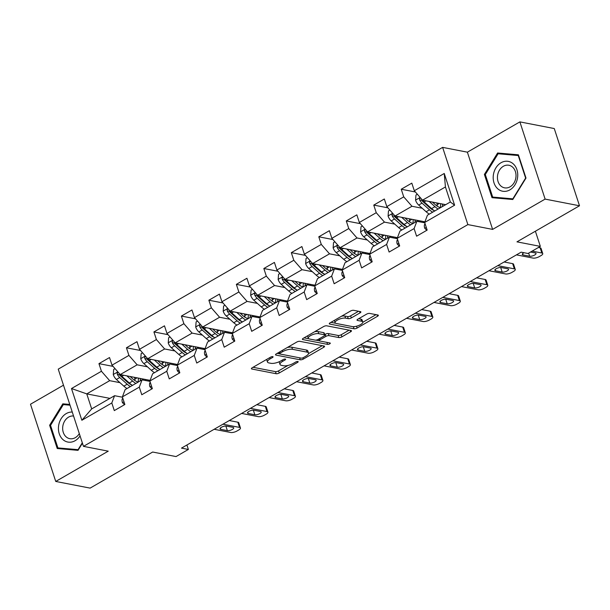 <?xml version="1.0" encoding="UTF-8"?>
<svg xmlns="http://www.w3.org/2000/svg" width="610" height="610" viewBox="0 0 610 610"><rect width="100%" height="100%" fill="white"/><g stroke="black" fill="none" stroke-linecap="round" stroke-linejoin="round"><path stroke-width="0.91" d="M272.754 356.637A1.609 0.549 161.9 0 0 270.596 357.155L252.227 367.754A2.295 0.785 161.9 0 0 251.396 368.73A2.295 0.785 161.9 0 0 251.846 369.012L276.147 373.724A2.295 0.785 161.9 0 0 279.227 372.985L297.596 362.386A1.609 0.549 161.9 0 0 298.176 361.707A1.609 0.549 161.9 0 0 297.863 361.509A1.609 0.549 161.9 0 0 295.705 362.02L293.334 363.392A7.343 2.509 161.9 0 1 283.475 365.748L281.454 365.352A7.343 2.509 161.9 0 1 280.013 364.444A7.343 2.509 161.9 0 1 282.666 361.326L285.045 359.953A1.609 0.549 161.9 0 0 285.625 359.275A1.609 0.549 161.9 0 0 285.312 359.069A1.609 0.549 161.9 0 0 283.154 359.587L280.775 360.96A7.343 2.509 161.9 0 1 270.924 363.316L268.896 362.919A7.343 2.509 161.9 0 1 267.454 362.012A7.343 2.509 161.9 0 1 270.116 358.893L272.487 357.521A1.609 0.549 161.9 0 0 273.074 356.835A1.609 0.549 161.9 0 0 272.754 356.637M360.045 312.884A2.295 0.785 161.9 0 0 360.876 311.908A2.295 0.785 161.9 0 0 360.426 311.626L353.609 310.299A2.295 0.785 161.9 0 0 350.529 311.039L330.124 322.812A2.295 0.785 161.9 0 0 329.293 323.788A2.295 0.785 161.9 0 0 329.743 324.07L354.044 328.782A2.295 0.785 161.9 0 0 357.125 328.043L377.529 316.27A2.295 0.785 161.9 0 0 378.36 315.301A2.295 0.785 161.9 0 0 377.91 315.012L369.675 313.418A2.295 0.785 161.9 0 0 366.595 314.15L357.864 319.19A2.295 0.785 161.9 0 0 357.033 320.166A2.295 0.785 161.9 0 0 357.483 320.448L361.562 321.241A6.138 2.097 161.9 0 1 362.775 322.004A6.138 2.097 161.9 0 1 359.153 325.313A6.138 2.097 161.9 0 1 352.313 326.579L336.316 323.475A6.138 2.097 161.9 0 1 335.111 322.713A6.138 2.097 161.9 0 1 338.725 319.411A6.138 2.097 161.9 0 1 345.573 318.138L348.234 318.656A2.295 0.785 161.9 0 0 351.314 317.924L360.045 312.884L359.58 311.458M63.486 385.192L30.5 404.224L55.739 481.45L90.12 488.114L152.66 452.033L176.038 456.57L188.368 449.456L181.49 448.121L521.131 252.166L528.008 253.501L540.346 246.387L535.389 231.22M545.119 199.104L519.88 121.886L467.382 152.172L492.621 229.398L545.119 199.104L579.5 205.776L516.96 241.85L540.346 246.387M492.621 229.398L467.87 224.594L83.478 446.36L58.24 369.142L442.624 147.376L467.87 224.594M55.739 481.45L108.237 451.164L83.478 446.36M299.83 341.325A2.295 0.785 161.9 0 0 296.75 342.065L276.345 353.838A2.295 0.785 161.9 0 0 275.522 354.814A2.295 0.785 161.9 0 0 275.972 355.096L300.265 359.808A2.295 0.785 161.9 0 0 303.345 359.069L323.75 347.296A2.295 0.785 161.9 0 0 324.581 346.327A2.295 0.785 161.9 0 0 324.131 346.038L299.83 341.325M303.239 338.321L323.643 326.548A2.295 0.785 161.9 0 1 326.724 325.816L351.017 330.529A2.295 0.785 161.9 0 1 351.467 330.811A2.295 0.785 161.9 0 1 350.643 331.787L341.905 336.827A2.295 0.785 161.9 0 1 338.832 337.559L328.973 335.652A2.295 0.785 161.9 0 0 325.892 336.385L320.105 339.724A2.295 0.785 161.9 0 0 319.274 340.7A2.295 0.785 161.9 0 0 319.724 340.99L329.979 342.972A1.609 0.549 161.9 0 1 330.3 343.178A1.609 0.549 161.9 0 1 329.354 344.04A1.609 0.549 161.9 0 1 327.562 344.375L302.857 339.579A2.295 0.785 161.9 0 1 302.408 339.297A2.295 0.785 161.9 0 1 303.239 338.321M519.88 121.886L554.261 128.55L579.5 205.776M415.364 191.975L401.243 189.237L403.728 196.855L386.824 206.607L384.33 198.99L373.762 205.09L376.248 212.707L359.336 222.467L356.85 214.85L346.282 220.942L348.767 228.559L331.855 238.319L329.369 230.702L318.801 236.802L321.287 244.419L304.375 254.172L301.889 246.554L291.321 252.654L293.806 260.272L276.894 270.032L274.409 262.414L263.833 268.507L266.326 276.124L249.414 285.884L246.92 278.267L236.352 284.367L238.845 291.984L221.933 301.736L219.44 294.119L208.872 300.219L211.365 307.837L194.453 317.596L191.959 309.979L181.391 316.071L183.884 323.696L166.972 333.449L164.479 325.831L153.911 331.931L156.404 339.549L139.492 349.301L136.998 341.684L126.43 347.784L128.916 355.401L112.011 365.161L109.518 357.544L98.95 363.644L101.435 371.261L71.492 388.539L81.862 420.259L91.675 408.913L114.581 395.699L122.488 397.232M401.243 189.237L411.811 183.137L414.304 190.755L444.248 173.476L454.618 205.196L424.674 222.475L427.16 230.1L416.592 236.192L414.099 228.575L397.186 238.335L399.68 245.952L389.111 252.052L386.618 244.435L369.706 254.187L372.199 261.804L361.631 267.904L359.137 260.287L342.225 270.047L344.719 277.664L334.15 283.757L331.657 276.139L314.745 285.899L317.238 293.517L306.662 299.617L304.176 291.999L287.264 301.752L289.758 309.369L279.182 315.469L276.696 307.852L259.784 317.612L262.269 325.229L251.701 331.321L249.215 323.704L232.303 333.464L234.789 341.081L224.221 347.181L221.735 339.564L204.823 349.316L207.308 356.934L196.74 363.034L194.254 355.416L177.342 365.176L179.828 372.794L169.26 378.886L166.766 371.269L149.854 381.029L152.347 388.646L141.779 394.746L139.286 387.129L122.374 396.881L124.867 404.499L114.299 410.599L111.805 402.981L81.862 420.259M424.926 221.819L395.051 216.024L411.963 206.264L422.25 208.262M424.789 222.825L416.874 221.293L399.962 231.053L397.186 238.335M411.963 206.264L403.728 196.855M395.051 216.024L386.824 206.607M414.099 228.575L416.874 221.293M397.438 237.671L367.571 231.876L384.483 222.124L394.769 224.114M397.301 238.685L389.393 237.153L372.481 246.905L369.706 254.187M384.483 222.124L376.248 212.707M367.571 231.876L359.336 222.467M386.618 244.435L389.393 237.153M369.957 253.524L340.09 247.736L357.002 237.976L367.289 239.974M369.82 254.538L361.913 253.005L345.001 262.765L342.225 270.047M357.002 237.976L348.767 228.559M340.09 247.736L331.855 238.319M359.137 260.287L361.913 253.005M342.477 269.384L312.61 263.589L329.514 253.829L339.808 255.826M342.34 270.39L334.433 268.858L317.52 278.617L314.745 285.899M329.514 253.829L321.287 244.419M312.61 263.589L304.375 254.172M331.657 276.139L334.433 268.858M314.996 285.236L285.122 279.441L302.034 269.689L312.328 271.679M314.859 286.25L306.952 284.717L290.04 294.47L287.264 301.752M302.034 269.689L293.806 260.272M285.122 279.441L276.894 270.032M304.176 291.999L306.952 284.717M287.516 301.088L257.641 295.301L274.553 285.541L284.847 287.539M287.379 302.102L279.464 300.57L262.552 310.33L259.784 317.612M274.553 285.541L266.326 276.124M257.641 295.301L249.414 285.884M276.696 307.852L279.464 300.57M260.035 316.948L230.161 311.153L247.073 301.401L257.367 303.391M259.898 317.955L251.983 316.422L235.071 326.182L232.303 333.464M247.073 301.401L238.845 291.984M230.161 311.153L221.933 301.736M249.215 323.704L251.983 316.422M232.555 332.801L202.68 327.013L219.592 317.253L229.886 319.251M232.418 333.815L224.503 332.282L207.591 342.035L204.823 349.316M219.592 317.253L211.365 307.837M202.68 327.013L194.453 317.596M221.735 339.564L224.503 332.282M205.074 348.653L175.2 342.866L192.112 333.106L202.406 335.103M204.937 349.667L197.022 348.135L180.11 357.895L177.342 365.176M192.112 333.106L183.884 323.696M175.2 342.866L166.972 333.449M194.254 355.416L197.022 348.135M177.594 364.513L147.719 358.718L164.631 348.966L174.917 350.956M177.457 365.527L169.542 363.987L152.63 373.747L149.854 381.029M164.631 348.966L156.404 339.549M147.719 358.718L139.492 349.301M166.766 371.269L169.542 363.987M150.113 380.365L120.239 374.578L137.151 364.818L147.437 366.816M149.976 381.38L142.061 379.847L125.149 389.599L122.374 396.881M137.151 364.818L128.916 355.401M120.239 374.578L112.011 365.161M139.286 387.129L142.061 379.847M109.937 398.376L86.765 393.885L109.67 380.671L119.956 382.668M109.67 380.671L101.435 371.261M91.675 408.913L86.765 393.885L71.492 388.539M111.805 402.981L114.581 395.699M467.382 152.172L442.624 147.376M188.368 449.456L186.912 444.995M424.674 222.475L427.442 215.193L450.348 201.986L445.43 186.957L422.532 200.171L445.704 204.663M454.618 205.196L450.348 201.986M445.43 186.957L444.248 173.476M422.532 200.171L414.304 190.755M148.138 381.021L149.48 380.243M113.071 366.381L98.95 363.644M140.552 350.521L126.43 347.784M175.619 365.169L176.969 364.391M168.032 334.669L153.911 331.931M203.1 349.309L204.449 348.531M195.52 318.816L181.391 316.071M230.58 333.456L231.93 332.679M223.001 302.957L208.872 300.219M258.06 317.604L259.41 316.826M250.481 287.104L236.352 284.367M285.541 301.744L286.891 300.966M277.962 271.252L263.833 268.507M313.021 285.892L314.371 285.114M305.442 255.392L291.321 252.654M340.502 270.039L341.852 269.262M332.923 239.539L318.801 236.802M367.983 254.179L369.332 253.402M360.403 223.679L346.282 220.942M395.471 238.327L396.813 237.549M387.884 207.827L373.762 205.09M422.951 222.475L424.293 221.697M69.776 404.438L62.822 403.828L49.623 425.262L57.226 448.518L78.027 450.34L82.442 443.173M518.393 154.81L497.592 152.996L484.393 174.429L491.995 197.686L512.796 199.508L525.995 178.067L518.393 154.81M69.982 405.07L68.533 405.063M50.569 425.445L49.623 425.262M68.602 404.949L62.822 403.828M518.599 155.443L503.296 154.223M485.339 174.612L484.393 174.429M503.364 154.117L497.592 152.996M266.768 359.366A7.343 2.509 161.9 0 0 266.776 359.923L267.454 362.012M279.357 361.684A7.343 2.509 161.9 0 0 279.327 362.355L280.013 364.444M253.036 367.289L275.461 371.635A2.295 0.785 161.9 0 0 278.541 370.903L288.012 365.436M308.53 353.602L322.263 345.679M277.154 353.373L279.586 353.846M280.142 353.106A1.609 0.549 161.9 0 0 279.563 353.785A1.609 0.549 161.9 0 0 279.876 353.991L301.203 358.123A1.609 0.549 161.9 0 0 303.361 357.605L305.869 356.164A7.343 2.509 161.9 0 0 308.523 353.045A7.343 2.509 161.9 0 0 307.082 352.13L292.503 349.301A7.343 2.509 161.9 0 0 282.651 351.657L280.142 353.106L279.738 351.878M308.523 353.045L307.844 350.956A7.343 2.509 161.9 0 0 306.395 350.041L307.082 352.13M287.287 347.525A7.343 2.509 161.9 0 1 291.816 347.22L306.395 350.041M349.149 330.162L341.226 334.737L341.905 336.827M324.688 334.6L325.214 334.295A2.295 0.785 161.9 0 1 328.294 333.563L338.146 335.469A2.295 0.785 161.9 0 0 341.226 334.737M319.35 340.83L315.736 340.121M308.812 338.779L304.047 337.856M318.748 333.67A6.138 2.097 161.9 0 0 311.908 334.936A6.138 2.097 161.9 0 0 308.294 338.245A6.138 2.097 161.9 0 0 309.499 339.007L315.134 340.098A2.295 0.785 161.9 0 0 318.214 339.358L324.002 336.018A2.295 0.785 161.9 0 0 324.833 335.042A2.295 0.785 161.9 0 0 324.383 334.76L318.748 333.67L318.069 331.581A6.138 2.097 161.9 0 0 314.6 331.764M307.577 335.82A6.138 2.097 161.9 0 0 307.608 336.156L308.294 338.245M324.833 335.042L324.154 332.961A2.295 0.785 161.9 0 0 323.704 332.671L324.383 334.76M318.069 331.581L323.704 332.671M341.562 316.209A6.138 2.097 161.9 0 1 344.886 316.056L347.555 316.567A2.295 0.785 161.9 0 0 350.636 315.835L358.558 311.26M334.394 320.349A6.138 2.097 161.9 0 0 334.433 320.631L335.111 322.713M362.775 322.004L362.088 319.914A6.138 2.097 161.9 0 0 360.884 319.152L361.562 321.241M358.665 318.725L360.884 319.152M362.805 322.286L376.042 314.653M353.228 326.67L353.365 326.693A2.295 0.785 161.9 0 0 355.058 326.525M330.933 322.347L335.63 323.254M115.054 368.646L113.674 369.446L113.277 374.631A6.191 3.05 60 0 0 116.396 379.473L123.845 386.153A17.873 8.799 60 0 0 127.032 388.517M134.985 380.617A14.838 7.305 60 0 0 134.825 379.115L134.566 377.354M126.834 375.851L132.652 381.075A17.873 8.799 60 0 0 135.839 383.438M145.516 380.518A17.873 8.799 60 0 0 145.698 379.512M130.098 376.484L132.896 378.993A14.838 7.305 60 0 0 138.218 382.058M143.022 380.03A14.838 7.305 60 0 0 143.419 379.069M118.226 372.268L117.196 373.198L117.303 374.304A6.191 3.05 60 0 0 119.743 377.544L127.193 384.224A17.873 8.799 60 0 0 130.372 386.587M140.315 379.984A17.873 8.799 60 0 0 140.163 378.436M138.287 378.07A14.838 7.305 -120 0 1 138.02 382.012M131.768 384.918A14.838 7.305 -120 0 1 127.429 382.15L119.987 375.463A3.157 1.555 -120 0 1 119.285 374.685L117.303 374.304M132.492 385.367A17.873 8.799 -120 0 1 129.305 383.004L121.855 376.324A6.191 3.05 -120 0 1 120.338 374.593M140.071 380.991A14.838 7.305 60 0 0 140.46 378.497M222.955 424.194L239.539 427.412A4.674 1.601 161.9 0 1 240.454 427.991A4.674 1.601 161.9 0 1 238.762 429.974L237 430.995A4.674 1.601 161.9 0 1 230.725 432.49L214.148 429.28M240.454 427.991L238.746 422.776A4.674 1.601 -18.1 0 0 237.831 422.196L229.299 420.542M124.501 404.712L122.419 402.6A6.191 3.05 -120 0 1 122.587 398.399L122.793 398.155M232.997 427.366A3.736 1.281 -18.1 0 1 233.737 427.831A3.736 1.281 -18.1 0 1 231.533 429.844A3.736 1.281 -18.1 0 1 227.362 430.622L220.759 429.341A3.736 1.281 -18.1 0 1 220.027 428.876A3.736 1.281 -18.1 0 1 222.231 426.863A3.736 1.281 -18.1 0 1 226.401 426.085L232.997 427.366M72.27 412.063A15.189 12.154 -79 0 0 58.568 426.077A15.189 12.154 -79 0 0 65.59 441.335A15.189 12.154 -79 0 0 80.062 435.906M73.558 416.005A11.498 9.203 -79 0 0 62.769 426.581A11.498 9.203 -79 0 0 69.769 438.674A11.498 9.203 -79 0 0 79.308 433.588M78.08 450.256L63.409 448.975L57.912 447.908L50.546 425.376L63.333 404.605L70.028 405.192M82.312 442.776L78.065 449.669L57.912 447.908M501.031 162.74A15.189 12.154 -79 0 0 494.016 182.908A15.189 12.154 -79 0 0 509.899 189.87A15.189 12.154 -79 0 0 516.922 169.694A15.189 12.154 -79 0 0 501.031 162.74M503.364 166.278A11.498 9.203 -79 0 0 497.447 178.25A11.498 9.203 -79 0 0 504.531 187.834A11.498 9.203 -79 0 0 510.082 186.82A11.498 9.203 -79 0 0 515.999 174.841A11.498 9.203 -79 0 0 508.908 165.257A11.498 9.203 -79 0 0 503.364 166.278M512.842 199.424L498.179 198.136L492.682 197.076L485.316 174.536L498.103 153.773L518.256 155.535L525.622 178.067L512.835 198.837L492.682 197.076M518.653 155.611L518.256 155.535M142.534 352.793L141.154 353.587L140.757 358.779A6.191 3.05 60 0 0 143.876 363.621L151.326 370.3A17.873 8.799 60 0 0 154.513 372.664M162.466 364.757A14.838 7.305 60 0 0 162.313 363.263L162.047 361.501M154.315 359.999L160.133 365.222A17.873 8.799 60 0 0 163.32 367.578M172.996 364.658A17.873 8.799 60 0 0 173.179 363.651M157.578 360.632L160.377 363.141A14.838 7.305 60 0 0 165.699 366.206M170.503 364.178A14.838 7.305 60 0 0 170.899 363.217M145.706 356.415L144.677 357.346L144.783 358.444A6.191 3.05 60 0 0 147.224 361.684L154.673 368.371A17.873 8.799 60 0 0 157.86 370.727M167.796 364.132A17.873 8.799 60 0 0 167.643 362.584M165.767 362.218A14.838 7.305 -120 0 1 165.501 366.16M159.248 369.065A14.838 7.305 -120 0 1 154.909 366.29L147.468 359.61A3.157 1.555 -120 0 1 146.766 358.832L144.783 358.444M159.972 369.515A17.873 8.799 -120 0 1 156.785 367.151L149.343 360.464A6.191 3.05 -120 0 1 147.818 358.741M167.559 365.138A14.838 7.305 60 0 0 167.941 362.637M170.015 336.933L168.634 337.734L168.238 342.927A6.191 3.05 60 0 0 171.357 347.761L178.806 354.448A17.873 8.799 60 0 0 181.993 356.804M189.946 348.905A14.838 7.305 60 0 0 189.794 347.403L189.527 345.641M181.795 344.147L187.613 349.362A17.873 8.799 60 0 0 190.8 351.726M200.476 348.806A17.873 8.799 60 0 0 200.66 347.799M185.059 344.78L187.857 347.288A14.838 7.305 60 0 0 193.179 350.353M197.983 348.318A14.838 7.305 60 0 0 198.38 347.357M173.187 340.563L172.157 341.486L172.264 342.591A6.191 3.05 60 0 0 174.704 345.832L182.154 352.519A17.873 8.799 60 0 0 185.341 354.875M195.276 348.272A17.873 8.799 60 0 0 195.124 346.724M193.248 346.366A14.838 7.305 -120 0 1 192.981 350.3M186.729 353.205A14.838 7.305 -120 0 1 182.398 350.437L174.948 343.75A3.157 1.555 -120 0 1 174.246 342.972L172.264 342.591M187.453 353.655A17.873 8.799 -120 0 1 184.266 351.299L176.824 344.612A6.191 3.05 -120 0 1 175.299 342.881M195.04 349.278A14.838 7.305 60 0 0 195.421 346.785M250.435 408.342L267.02 411.559A4.674 1.601 161.9 0 1 267.935 412.139A4.674 1.601 161.9 0 1 266.242 414.121L264.481 415.136A4.674 1.601 161.9 0 1 258.205 416.638L241.629 413.428M267.935 412.139L266.227 406.916A4.674 1.601 -18.1 0 0 265.312 406.336L256.779 404.682M151.989 388.852L149.9 386.748A6.191 3.05 -120 0 1 150.068 382.546L150.274 382.295M260.478 411.514A3.736 1.281 -18.1 0 1 261.217 411.979A3.736 1.281 -18.1 0 1 259.014 413.992A3.736 1.281 -18.1 0 1 254.843 414.762L248.239 413.481A3.736 1.281 -18.1 0 1 247.507 413.016A3.736 1.281 -18.1 0 1 249.711 411.003A3.736 1.281 -18.1 0 1 253.882 410.233L260.478 411.514M277.924 392.489L294.5 395.699A4.674 1.601 161.9 0 1 295.415 396.279A4.674 1.601 161.9 0 1 293.723 398.269L291.961 399.283A4.674 1.601 161.9 0 1 285.693 400.785L269.109 397.567M295.415 396.279L293.715 391.063A4.674 1.601 -18.1 0 0 292.792 390.484L284.26 388.829M179.47 373L177.38 370.888A6.191 3.05 -120 0 1 177.548 366.686L177.754 366.442M287.958 395.654A3.736 1.281 -18.1 0 1 288.698 396.119A3.736 1.281 -18.1 0 1 286.494 398.132A3.736 1.281 -18.1 0 1 282.323 398.909L275.72 397.628A3.736 1.281 -18.1 0 1 274.988 397.163A3.736 1.281 -18.1 0 1 277.192 395.15A3.736 1.281 -18.1 0 1 281.363 394.373L287.958 395.654M197.495 321.081L196.115 321.874L195.719 327.067A6.191 3.05 60 0 0 198.845 331.909L206.287 338.588A17.873 8.799 60 0 0 209.474 340.952M217.427 333.052A14.838 7.305 60 0 0 217.274 331.55L217.007 329.789M209.283 328.287L215.094 333.51A17.873 8.799 60 0 0 218.281 335.874M227.957 332.946A17.873 8.799 60 0 0 228.14 331.947M212.539 328.92L215.338 331.428A14.838 7.305 60 0 0 220.667 334.493M225.464 332.465A14.838 7.305 60 0 0 225.86 331.504M200.667 324.703L199.638 325.633L199.744 326.739A6.191 3.05 60 0 0 202.192 329.979L209.634 336.659A17.873 8.799 60 0 0 212.821 339.023M222.764 332.419A17.873 8.799 60 0 0 222.604 330.872M220.728 330.506A14.838 7.305 -120 0 1 220.462 334.448M214.209 337.353A14.838 7.305 -120 0 1 209.878 334.585L202.429 327.898A3.157 1.555 -120 0 1 201.727 327.12L199.744 326.739M214.933 337.803A17.873 8.799 -120 0 1 211.754 335.439L204.304 328.76A6.191 3.05 -120 0 1 202.779 327.029M222.52 333.426A14.838 7.305 60 0 0 222.902 330.933M224.976 305.229L223.595 306.022L223.199 311.214A6.191 3.05 60 0 0 226.325 316.049L233.767 322.736A17.873 8.799 60 0 0 236.954 325.099M244.907 317.192A14.838 7.305 60 0 0 244.755 315.698L244.496 313.929M236.764 312.434L242.582 317.657A17.873 8.799 60 0 0 245.761 320.014M255.437 317.093A17.873 8.799 60 0 0 255.62 316.087M240.02 313.067L242.818 315.576A14.838 7.305 60 0 0 248.148 318.641M252.944 316.613A14.838 7.305 60 0 0 253.341 315.652M228.148 308.851L227.118 309.781L227.225 310.879A6.191 3.05 60 0 0 229.673 314.119L237.115 320.807A17.873 8.799 60 0 0 240.302 323.163M250.245 316.567A17.873 8.799 60 0 0 250.085 315.019M248.209 314.653A14.838 7.305 -120 0 1 247.942 318.595M241.69 321.5A14.838 7.305 -120 0 1 237.359 318.725L229.909 312.046A3.157 1.555 -120 0 1 229.208 311.26L227.225 310.879M242.414 321.943A17.873 8.799 -120 0 1 239.234 319.587L231.785 312.899A6.191 3.05 -120 0 1 230.26 311.176M250.001 317.574A14.838 7.305 60 0 0 250.382 315.073M252.464 289.369L251.076 290.169L250.679 295.354A6.191 3.05 60 0 0 253.806 300.196L261.255 306.883A17.873 8.799 60 0 0 264.435 309.239M272.388 301.34A14.838 7.305 60 0 0 272.235 299.838L271.976 298.077M264.244 296.582L270.062 301.798A17.873 8.799 60 0 0 273.242 304.161M282.918 301.241A17.873 8.799 60 0 0 283.101 300.234M267.5 297.207L270.299 299.723A14.838 7.305 60 0 0 275.628 302.789M280.425 300.753A14.838 7.305 60 0 0 280.829 299.792M255.628 292.998L254.599 293.921L254.713 295.026A6.191 3.05 60 0 0 257.153 298.267L264.595 304.947A17.873 8.799 60 0 0 267.782 307.31M277.725 300.707A17.873 8.799 60 0 0 277.573 299.159M275.69 298.801A14.838 7.305 -120 0 1 275.423 302.735M269.17 305.64A14.838 7.305 -120 0 1 264.839 302.873L257.389 296.185A3.157 1.555 -120 0 1 256.688 295.408L254.713 295.026M269.894 306.09A17.873 8.799 -120 0 1 266.715 303.727L259.265 297.047A6.191 3.05 -120 0 1 257.74 295.316M277.481 301.714A14.838 7.305 60 0 0 277.863 299.22M305.404 376.629L321.981 379.847A4.674 1.601 161.9 0 1 322.896 380.426A4.674 1.601 161.9 0 1 321.203 382.409L319.442 383.431A4.674 1.601 161.9 0 1 313.174 384.925L296.597 381.715M322.896 380.426L321.195 375.211A4.674 1.601 -18.1 0 0 320.273 374.631L311.74 372.977M206.95 357.147L204.861 355.035A6.191 3.05 -120 0 1 205.029 350.834L205.234 350.59M315.446 379.801A3.736 1.281 -18.1 0 1 316.178 380.266A3.736 1.281 -18.1 0 1 313.975 382.279A3.736 1.281 -18.1 0 1 309.804 383.049L303.208 381.776A3.736 1.281 -18.1 0 1 302.469 381.311A3.736 1.281 -18.1 0 1 304.672 379.29A3.736 1.281 -18.1 0 1 308.843 378.52L315.446 379.801M332.885 360.777L349.461 363.995A4.674 1.601 161.9 0 1 350.376 364.574A4.674 1.601 161.9 0 1 348.691 366.557L346.93 367.571A4.674 1.601 161.9 0 1 340.654 369.073L324.078 365.855M350.376 364.574L348.676 359.351A4.674 1.601 -18.1 0 0 347.753 358.771L339.221 357.117M234.431 341.287L232.341 339.183A6.191 3.05 -120 0 1 232.509 334.981L232.715 334.73M342.927 363.949A3.736 1.281 -18.1 0 1 343.659 364.414A3.736 1.281 -18.1 0 1 341.455 366.427A3.736 1.281 -18.1 0 1 337.284 367.197L330.689 365.916A3.736 1.281 -18.1 0 1 329.949 365.451A3.736 1.281 -18.1 0 1 332.153 363.438A3.736 1.281 -18.1 0 1 336.323 362.668L342.927 363.949M360.365 344.924L376.942 348.135A4.674 1.601 161.9 0 1 377.864 348.714A4.674 1.601 161.9 0 1 376.172 350.704L374.41 351.718A4.674 1.601 161.9 0 1 368.135 353.22L351.558 350.003M377.864 348.714L376.156 343.499A4.674 1.601 -18.1 0 0 375.234 342.919L366.702 341.264M261.911 325.435L259.822 323.323A6.191 3.05 -120 0 1 259.99 319.121L260.195 318.877M370.407 348.089A3.736 1.281 -18.1 0 1 371.139 348.554A3.736 1.281 -18.1 0 1 368.936 350.567A3.736 1.281 -18.1 0 1 364.765 351.345L358.169 350.064A3.736 1.281 -18.1 0 1 357.429 349.599A3.736 1.281 -18.1 0 1 359.633 347.586A3.736 1.281 -18.1 0 1 363.804 346.808L370.407 348.089M279.944 273.516L278.556 274.309L278.16 279.502A6.191 3.05 60 0 0 281.286 284.344L288.736 291.023A17.873 8.799 60 0 0 291.915 293.387M299.868 285.48A14.838 7.305 60 0 0 299.716 283.986L299.457 282.224M291.725 280.722L297.543 285.945A17.873 8.799 60 0 0 300.722 288.309M310.398 285.381A17.873 8.799 60 0 0 310.581 284.382M294.981 281.355L297.779 283.863A14.838 7.305 60 0 0 303.109 286.929M307.913 284.9A14.838 7.305 60 0 0 308.309 283.94M283.109 277.138L282.079 278.068L282.194 279.166A6.191 3.05 60 0 0 284.634 282.407L292.083 289.094A17.873 8.799 60 0 0 295.263 291.458M305.206 284.855A17.873 8.799 60 0 0 305.053 283.307M303.17 282.941A14.838 7.305 -120 0 1 302.911 286.883M296.651 289.788A14.838 7.305 -120 0 1 292.32 287.02L284.87 280.333A3.157 1.555 -120 0 1 284.168 279.555L282.194 279.166M297.375 290.238A17.873 8.799 -120 0 1 294.195 287.874L286.746 281.195A6.191 3.05 -120 0 1 285.228 279.464M304.962 285.861A14.838 7.305 60 0 0 305.343 283.368M387.846 329.065L404.422 332.282A4.674 1.601 161.9 0 1 405.345 332.862A4.674 1.601 161.9 0 1 403.652 334.844L401.891 335.866A4.674 1.601 161.9 0 1 395.615 337.361L379.039 334.15M405.345 332.862L403.637 327.646A4.674 1.601 -18.1 0 0 402.714 327.067L394.19 325.412M289.392 309.583L287.302 307.471A6.191 3.05 -120 0 1 287.47 303.269L287.676 303.025M397.888 332.236A3.736 1.281 -18.1 0 1 398.62 332.702A3.736 1.281 -18.1 0 1 396.416 334.715A3.736 1.281 -18.1 0 1 392.253 335.485L385.65 334.211A3.736 1.281 -18.1 0 1 384.91 333.746A3.736 1.281 -18.1 0 1 387.114 331.726A3.736 1.281 -18.1 0 1 391.284 330.955L397.888 332.236M307.425 257.656L306.045 258.457L305.648 263.65A6.191 3.05 60 0 0 308.767 268.484L316.216 275.171A17.873 8.799 60 0 0 319.396 277.535M327.349 269.628A14.838 7.305 60 0 0 327.196 268.125L326.937 266.364M319.205 264.87L325.023 270.093A17.873 8.799 60 0 0 328.203 272.449M337.879 269.529A17.873 8.799 60 0 0 338.062 268.522M322.461 265.502L325.26 268.011A14.838 7.305 60 0 0 330.589 271.076M335.393 269.048A14.838 7.305 60 0 0 335.79 268.08M310.589 261.286L309.56 262.216L309.674 263.314A6.191 3.05 60 0 0 312.114 266.555L319.564 273.242A17.873 8.799 60 0 0 322.743 275.598M332.686 269.002A17.873 8.799 60 0 0 332.534 267.454M330.65 267.088A14.838 7.305 -120 0 1 330.391 271.031M324.139 273.928A14.838 7.305 -120 0 1 319.8 271.16L312.35 264.481A3.157 1.555 -120 0 1 311.649 263.695L309.674 263.314M324.856 274.378A17.873 8.799 -120 0 1 321.676 272.022L314.226 265.335A6.191 3.05 -120 0 1 312.709 263.611M332.442 270.009A14.838 7.305 60 0 0 332.824 267.508M415.326 313.212L431.903 316.422A4.674 1.601 161.9 0 1 432.825 317.009A4.674 1.601 161.9 0 1 431.133 318.992L429.371 320.006A4.674 1.601 161.9 0 1 423.096 321.508L406.519 318.29M432.825 317.009L431.117 311.786A4.674 1.601 -18.1 0 0 430.202 311.207L421.67 309.552M316.872 293.723L314.783 291.618A6.191 3.05 -120 0 1 314.951 287.417L315.156 287.165M425.368 316.384A3.736 1.281 -18.1 0 1 426.1 316.842A3.736 1.281 -18.1 0 1 423.897 318.862A3.736 1.281 -18.1 0 1 419.733 319.632L413.13 318.351A3.736 1.281 -18.1 0 1 412.398 317.886A3.736 1.281 -18.1 0 1 414.602 315.873A3.736 1.281 -18.1 0 1 418.765 315.103L425.368 316.384M334.905 241.804L333.525 242.605L333.129 247.79A6.191 3.05 60 0 0 336.247 252.631L343.697 259.319A17.873 8.799 60 0 0 346.876 261.675M354.829 253.775A14.838 7.305 60 0 0 354.677 252.273L354.418 250.512M346.686 249.017L352.504 254.233A17.873 8.799 60 0 0 355.683 256.596M365.36 253.676A17.873 8.799 60 0 0 365.542 252.67M349.949 249.642L352.74 252.159A14.838 7.305 60 0 0 358.07 255.224M362.874 253.188A14.838 7.305 60 0 0 363.27 252.227M338.077 245.433L337.04 246.356L337.155 247.462A6.191 3.05 60 0 0 339.595 250.702L347.044 257.382A17.873 8.799 60 0 0 350.224 259.746M360.167 253.142A17.873 8.799 60 0 0 360.014 251.594M358.131 251.236A14.838 7.305 -120 0 1 357.872 255.171M351.619 258.076A14.838 7.305 -120 0 1 347.281 255.308L339.831 248.621A3.157 1.555 -120 0 1 339.129 247.843L337.155 247.462M352.344 258.526A17.873 8.799 -120 0 1 349.156 256.162L341.707 249.482A6.191 3.05 -120 0 1 340.189 247.751M359.923 254.149A14.838 7.305 60 0 0 360.312 251.655M442.807 297.36L459.383 300.57A4.674 1.601 161.9 0 1 460.306 301.149A4.674 1.601 161.9 0 1 458.613 303.139L456.852 304.154A4.674 1.601 161.9 0 1 450.576 305.656L434 302.438M460.306 301.149L458.598 295.934A4.674 1.601 -18.1 0 0 457.683 295.354L449.151 293.7M344.353 277.87L342.263 275.758A6.191 3.05 -120 0 1 342.431 271.557L342.645 271.313M452.849 300.524A3.736 1.281 -18.1 0 1 453.588 300.989A3.736 1.281 -18.1 0 1 451.377 303.002A3.736 1.281 -18.1 0 1 447.214 303.78L440.611 302.499A3.736 1.281 -18.1 0 1 439.879 302.034A3.736 1.281 -18.1 0 1 442.082 300.021A3.736 1.281 -18.1 0 1 446.245 299.243L452.849 300.524M362.386 225.952L361.006 226.745L360.609 231.937A6.191 3.05 60 0 0 363.728 236.779L371.177 243.459A17.873 8.799 60 0 0 374.357 245.822M382.31 237.915A14.838 7.305 60 0 0 382.157 236.421L381.898 234.659M374.166 233.157L379.984 238.38A17.873 8.799 60 0 0 383.171 240.737M392.848 237.816A17.873 8.799 60 0 0 393.031 236.817M377.43 233.79L380.221 236.299A14.838 7.305 60 0 0 385.55 239.364M390.354 237.336A14.838 7.305 60 0 0 390.751 236.375M365.558 229.573L364.528 230.504L364.635 231.602A6.191 3.05 60 0 0 367.075 234.842L374.525 241.529A17.873 8.799 60 0 0 377.704 243.893M387.647 237.29A17.873 8.799 60 0 0 387.495 235.742M385.619 235.376A14.838 7.305 -120 0 1 385.352 239.318M379.1 242.223A14.838 7.305 -120 0 1 374.761 239.448L367.312 232.768A3.157 1.555 -120 0 1 366.618 231.991L364.635 231.602M379.824 242.673A17.873 8.799 -120 0 1 376.637 240.31L369.187 233.622A6.191 3.05 -120 0 1 367.67 231.899M387.403 238.296A14.838 7.305 60 0 0 387.792 235.803M470.287 281.5L486.864 284.717A4.674 1.601 161.9 0 1 487.786 285.297A4.674 1.601 161.9 0 1 486.094 287.279L484.332 288.301A4.674 1.601 161.9 0 1 478.057 289.796L461.48 286.586M487.786 285.297L486.078 280.082A4.674 1.601 -18.1 0 0 485.163 279.494L476.631 277.847M371.833 262.018L369.751 259.906A6.191 3.05 -120 0 1 369.912 255.704L370.125 255.46M480.329 284.672A3.736 1.281 -18.1 0 1 481.069 285.137A3.736 1.281 -18.1 0 1 478.865 287.15A3.736 1.281 -18.1 0 1 474.694 287.92L468.091 286.647A3.736 1.281 -18.1 0 1 467.359 286.181A3.736 1.281 -18.1 0 1 469.563 284.161A3.736 1.281 -18.1 0 1 473.726 283.391L480.329 284.672M389.866 210.092L388.486 210.892L388.09 216.085A6.191 3.05 60 0 0 391.208 220.919L398.658 227.606A17.873 8.799 60 0 0 401.845 229.97M409.798 222.063A14.838 7.305 60 0 0 409.638 220.561L409.379 218.799M401.647 217.305L407.465 222.52A17.873 8.799 60 0 0 410.652 224.884M420.328 221.964A17.873 8.799 60 0 0 420.511 220.957M404.91 217.938L407.709 220.446A14.838 7.305 60 0 0 413.031 223.512M417.835 221.483A14.838 7.305 60 0 0 418.231 220.515M393.038 213.721L392.009 214.651L392.116 215.749A6.191 3.05 60 0 0 394.556 218.99L402.005 225.677A17.873 8.799 60 0 0 405.185 228.033M415.128 221.43A17.873 8.799 60 0 0 414.975 219.89M413.1 219.524A14.838 7.305 -120 0 1 412.833 223.466M406.58 226.363A14.838 7.305 -120 0 1 402.242 223.595L394.8 216.908A3.157 1.555 -120 0 1 394.098 216.131L392.116 215.749M407.305 226.813A17.873 8.799 -120 0 1 404.117 224.457L396.668 217.77A6.191 3.05 -120 0 1 395.15 216.047M414.884 222.436A14.838 7.305 60 0 0 415.273 219.943M497.768 265.647L514.352 268.858A4.674 1.601 161.9 0 1 515.267 269.445A4.674 1.601 161.9 0 1 513.574 271.427L511.813 272.441A4.674 1.601 161.9 0 1 505.537 273.943L488.961 270.726M515.267 269.445L513.559 264.221A4.674 1.601 -18.1 0 0 512.644 263.642L504.112 261.987M399.314 246.158L397.232 244.053A6.191 3.05 -120 0 1 397.4 239.852L397.606 239.6M507.81 268.812A3.736 1.281 -18.1 0 1 508.549 269.277A3.736 1.281 -18.1 0 1 506.346 271.298A3.736 1.281 -18.1 0 1 502.175 272.068L495.572 270.787A3.736 1.281 -18.1 0 1 494.84 270.321A3.736 1.281 -18.1 0 1 497.043 268.308A3.736 1.281 -18.1 0 1 501.214 267.538L507.81 268.812M417.347 194.239L415.967 195.04L415.57 200.225A6.191 3.05 60 0 0 418.689 205.067L426.138 211.754A17.873 8.799 60 0 0 429.326 214.11M437.279 206.21A14.838 7.305 60 0 0 437.126 204.708L436.859 202.947M429.127 201.445L434.945 206.668A17.873 8.799 60 0 0 438.132 209.032M432.391 202.078L435.189 204.594A14.838 7.305 60 0 0 440.512 207.652M420.519 197.869L419.489 198.791L419.596 199.897A6.191 3.05 60 0 0 422.036 203.138L429.486 209.817A17.873 8.799 60 0 0 432.673 212.181M442.608 205.578A17.873 8.799 60 0 0 442.456 204.03M440.58 203.671A14.838 7.305 -120 0 1 440.313 207.606M434.061 210.511A14.838 7.305 -120 0 1 429.722 207.743L422.28 201.056A3.157 1.555 -120 0 1 421.579 200.278L419.596 199.897M434.785 210.961A17.873 8.799 -120 0 1 431.598 208.597L424.156 201.918A6.191 3.05 -120 0 1 422.631 200.187M442.372 206.584A14.838 7.305 60 0 0 442.753 204.091M532.126 251.122L541.832 253.005A4.674 1.601 161.9 0 1 542.747 253.585A4.674 1.601 161.9 0 1 541.055 255.575L539.293 256.589A4.674 1.601 161.9 0 1 533.018 258.091L516.441 254.873M542.747 253.585L541.039 248.369A4.674 1.601 -18.1 0 0 540.125 247.79L538.47 247.469M426.802 230.305L424.712 228.193A6.191 3.05 -120 0 1 424.88 223.992L425.086 223.748M530.54 252.037L535.29 252.959A3.736 1.281 -18.1 0 1 536.03 253.424A3.736 1.281 -18.1 0 1 533.826 255.437A3.736 1.281 -18.1 0 1 529.655 256.215L523.052 254.934A3.736 1.281 -18.1 0 1 522.32 254.469A3.736 1.281 -18.1 0 1 523.967 252.715M269.712 357.666L270.116 358.893M284.756 359.061L285.045 359.953M282.262 360.098L282.666 361.326M297.306 361.501L297.596 362.386M278.541 370.903L279.227 372.985M275.461 371.635L276.147 373.724M251.594 368.234L251.846 369.012M272.197 356.629L272.487 357.521M323.285 345.878L323.75 347.296M302.934 357.818L303.345 359.069M299.617 357.811L300.265 359.808M275.712 354.311L275.972 355.096M291.816 347.22L292.503 349.301M282.247 350.437L282.651 351.657M350.178 330.361L350.643 331.787M338.146 335.469L338.832 337.559M328.294 333.563L328.973 335.652M325.214 334.295L325.892 336.385M319.701 338.504L320.105 339.724M326.907 342.378L327.562 344.375M302.606 338.802L302.857 339.579M350.636 315.835L351.314 317.924M347.555 316.567L348.234 318.656M344.886 316.056L345.573 318.138M357.224 319.671L357.483 320.448M377.064 314.851L377.529 316.27M356.53 326.22L357.125 328.043M353.365 326.693L354.044 328.782M329.491 323.292L329.743 324.07M117.867 371.864L113.285 374.502M127.193 384.224L123.845 386.153M134.825 379.115L137.052 377.834M132.652 381.075L129.305 383.004M119.743 377.544L116.396 379.473M123.716 375.249L121.855 376.324M237.831 422.196L239.539 427.412M122.496 402.676L123.99 401.815M227.362 430.622L225.86 426.032M220.759 429.341L220.347 428.067M145.348 356.004L140.765 358.649M154.673 368.371L151.326 370.3M162.313 363.263L164.532 361.982M160.133 365.222L156.785 367.151M147.224 361.684L143.876 363.621M151.196 359.397L149.343 360.464M172.828 340.151L168.246 342.797M182.154 352.519L178.806 354.448M189.794 347.403L192.013 346.122M187.613 349.362L184.266 351.299M174.704 345.832L171.357 347.761M178.677 343.537L176.824 344.612M265.312 406.336L267.02 411.559M149.976 386.824L151.471 385.962M254.843 414.762L253.348 410.179M248.239 413.481L247.828 412.207M292.792 390.484L294.5 395.699M177.457 370.971L178.951 370.11M282.323 398.909L280.829 394.319M275.72 397.628L275.308 396.355M200.309 324.299L195.726 326.937M209.634 336.659L206.287 338.588M217.274 331.55L219.493 330.269M215.094 333.51L211.754 335.439M202.192 329.979L198.845 331.909M206.157 327.684L204.304 328.76M227.789 308.439L223.207 311.085M237.115 320.807L233.767 322.736M244.755 315.698L246.974 314.417M242.582 317.657L239.234 319.587M229.673 314.119L226.325 316.049M233.645 311.832L231.785 312.899M255.27 292.587L250.695 295.225M264.595 304.947L261.255 306.883M272.235 299.838L274.454 298.557M270.062 301.798L266.715 303.727M257.153 298.267L253.806 300.196M261.126 295.972L259.265 297.047M320.273 374.631L321.981 379.847M204.937 355.111L206.432 354.25M309.804 383.049L308.309 378.467M303.208 381.776L302.789 380.503M347.753 358.771L349.461 363.995M232.418 339.259L233.912 338.397M337.284 367.197L335.79 362.614M330.689 365.916L330.269 364.643M375.234 342.919L376.942 348.135M259.898 323.407L261.393 322.545M364.765 351.345L363.27 346.754M358.169 350.064L357.75 348.79M282.75 276.734L278.175 279.372M292.083 289.094L288.736 291.023M299.716 283.986L301.935 282.704M297.543 285.945L294.195 287.874M284.634 282.407L281.286 284.344M288.606 280.12L286.746 281.195M402.714 327.067L404.422 332.282M287.379 307.547L288.873 306.685M392.253 335.485L390.751 330.902M385.65 334.211L385.23 332.938M310.231 260.874L305.656 263.52M319.564 273.242L316.216 275.171M327.196 268.125L329.415 266.852M325.023 270.093L321.676 272.022M312.114 266.555L308.767 268.484M316.087 264.267L314.226 265.335M430.202 311.207L431.903 316.422M314.859 291.694L316.361 290.833M419.733 319.632L418.231 315.05M413.13 318.351L412.711 317.078M337.719 245.022L333.136 247.66M347.044 257.382L343.697 259.319M354.677 252.273L356.896 250.992M352.504 254.233L349.156 256.162M339.595 250.702L336.247 252.631M343.567 248.407L341.707 249.482M457.683 295.354L459.383 300.57M342.347 275.842L343.842 274.973M447.214 303.78L445.712 299.19M440.611 302.499L440.191 301.226M365.199 229.162L360.617 231.808M374.525 241.529L371.177 243.459M382.157 236.421L384.376 235.14M379.984 238.38L376.637 240.31M367.075 234.842L363.728 236.779M371.048 232.555L369.187 233.622M485.163 279.494L486.864 284.717M369.828 259.982L371.322 259.12M474.694 287.92L473.192 283.337M468.091 286.647L467.679 285.366M392.68 213.309L388.097 215.955M402.005 225.677L398.658 227.606M409.638 220.561L411.864 219.28M407.465 222.52L404.117 224.457M394.556 218.99L391.208 220.919M398.528 216.702L396.668 217.77M512.644 263.642L514.352 268.858M397.308 244.13L398.803 243.268M502.175 272.068L500.673 267.485M495.572 270.787L495.16 269.513M420.16 197.457L415.578 200.095M429.486 209.817L426.138 211.754M437.126 204.708L439.345 203.427M434.945 206.668L431.598 208.597M422.036 203.138L418.689 205.067M426.009 200.842L424.156 201.918M540.125 247.79L541.832 253.005M424.789 228.277L426.283 227.408M529.655 256.215L528.649 253.135M523.052 254.934L522.64 253.661M279.067 352.267L279.563 353.785M318.733 339.061L319.274 340.7"/></g></svg>
